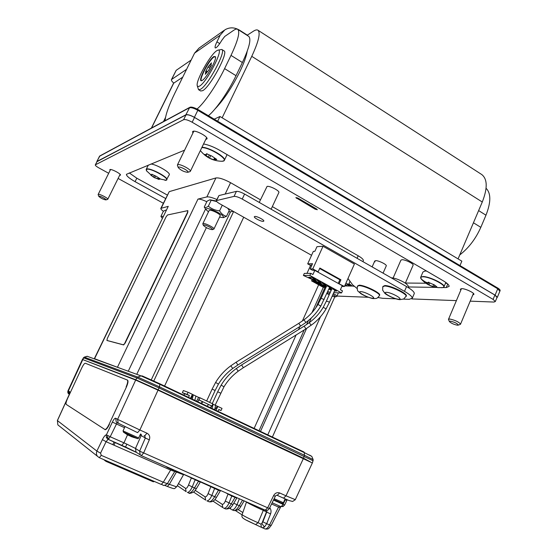 <?xml version="1.0" encoding="UTF-8"?>
<svg xmlns="http://www.w3.org/2000/svg" width="557" height="557" viewBox="0 0 557 557"><rect width="100%" height="100%" fill="white"/><g stroke="black" fill="none" stroke-linecap="round" stroke-linejoin="round"><path stroke-width="0.84" d="M107.118 340.543L123.633 344.936L125.186 343.021L123.376 344.811L106.909 340.438L107.348 338.391L166.028 216.945L167.518 214.974L187.841 210.623L187.479 212.44L124.921 342.889M187.869 210.643L187.73 212.579L125.186 343.021M363.255 260.801L363.373 260.53C363.415 259.416 361.688 257.835 358.193 255.781L272.331 206.612M260.439 199.803L230.556 182.689C223.97 179.145 219.096 177.572 215.921 177.955L169.237 191.636L160.855 208.311M228.662 211.764L230.535 211.806L151.281 379.832M95.672 359.369L94.342 358.645L168.256 206.348L160.82 208.381C160.667 208.966 161.53 209.933 163.396 211.291M94.342 358.645L121.969 368.943M216.819 199.497C212.085 197.47 208.771 196.614 206.87 196.92L197.972 199.093L117.555 367.042M206.793 201.745C202.637 199.768 199.698 198.884 197.972 199.093M233.181 211.312L230.535 211.806M84.358 360.191L135.817 379.763L136.771 377.911L159.107 387.957L313.166 460.82M135.817 379.763L158.146 389.83L303.551 458.223L310.165 461.76M82.533 359.216L83.717 357.879L82.896 359.335M139.208 381.566L156.211 389.071L306.622 459.971M69.514 393.681L68.692 395.839C69.681 393.548 69.987 392.156 69.611 391.662L68.038 390.722L82.422 359.474L135.664 380.069L158.021 390.158L312.352 462.964M158.021 390.158L139.87 429.983L117.604 419.344L135.664 380.069M266.984 510.33L266.719 512.057L270.556 513.937L266.699 523.719L262.869 521.818L266.719 512.057L266.754 510.365M263.67 509.474L258.1 522.71L260.941 524.172L261.846 523.503L264.498 527.026L266.699 523.719L269.532 524.945C268.056 527.723 266.587 529.059 265.104 528.962L264.888 528.872M223.545 508.054L224.053 508.269C225.71 508.311 227.367 506.543 229.031 502.971L231.775 496.057L225.383 492.618M232.93 504.628L225.279 501.119L228.126 493.829M235.305 496.983L231.225 503.925C229.219 507.343 227.347 509.014 225.613 508.945L223.587 508.081M225.383 508.84L225.613 508.945C228.836 509.182 231.266 507.754 232.91 504.663L236.809 498.069L231.775 496.057L232.046 495.549M231.649 509.62L232.137 509.829C233.773 509.892 235.395 508.186 237.01 504.712L233.759 503.222M240.889 506.369L239.259 505.693C237.31 509.021 235.479 510.63 233.773 510.539L233.543 510.435M244.133 500.875L240.868 506.404C239.287 509.397 236.92 510.776 233.773 510.539L231.691 509.648M210.971 486.268L210.852 486.665L182.842 474.007M180.719 472.956L178.609 472.496L174.87 470.38M174.856 470.442L174.167 470.136M179.862 472.573L179.619 472.921M178.832 472.12L178.609 472.496M177.822 471.682L177.634 472.051M177.063 471.34L176.903 471.716M176.388 471.048L176.27 471.41M175.824 470.797L175.734 471.145M167.761 467.246L167.678 467.65L165.513 466.258M173.93 469.962L173.721 470.331L174.174 470.073M173.721 470.331L167.678 467.65M177.328 485.641L186.142 491.65L185.495 488.308C186.421 488.649 187.424 487.563 188.517 485.063L192.256 486.915C190.571 490.543 188.948 492.367 187.41 492.388L188.823 493.001M195.131 479.57L191.309 478.066L188.517 485.063M167.351 483.699L163.305 482.216L161.238 484.43L99.278 457.666L101.277 455.341L100.539 453.168L96.876 451.066L96.389 452.973L96.64 454.874L97.35 456.204L99.153 457.617L57.851 424.873L57.42 420.605L57.851 424.873L59.3 426.021M171.222 469.022L170.609 470.066L174.682 471.501M164.628 485.342L167.365 486.456L169.391 484.263L176.687 471.619M174.752 471.382L183.49 474.745M164.795 485.335L167.365 486.456C176.931 490.146 173.791 488.322 176.625 486.874L167.392 483.629M175.392 470.957L175.037 471.473M191.371 477.92L190.39 477.488M198.564 481.088L195.054 479.904L192.256 486.915L194.511 487.904C192.471 491.371 190.64 493.098 189.011 493.077C188.475 494.024 194.191 492.66 195.228 490.306L196.343 488.684L194.511 487.904L198.41 481.38L200.325 482.014L196.363 488.649M218.783 489.707L218.504 490.223L214.605 488.503L214.877 487.995M216.429 497.415L211.834 495.465L214.605 488.503L210.852 486.665L208.088 493.613L211.834 495.465C210.163 499.065 208.52 500.854 206.919 500.84L208.882 501.69M220.342 490.821L218.504 490.223L214.654 496.698C212.635 500.137 210.783 501.836 209.098 501.787C212.823 502.4 215.169 499.72 216.408 497.45L220.565 490.494M126.425 386.997L109.109 424.26L126.425 386.997C128.033 383.202 128.409 380.918 127.553 380.139L127.295 380.027M109.409 424.385C107.786 427.755 106.394 429.538 105.231 429.726L105.001 429.649M126.133 386.871C127.734 383.07 128.11 380.786 127.261 380.006L85.256 363.213C84.379 363.373 83.23 364.919 81.795 367.857L67.536 398.554C66.151 401.708 65.712 403.658 66.213 404.396L105.231 429.726M109.109 424.26C107.48 427.63 106.088 429.412 104.932 429.6M100.539 453.168L106.081 441.701L102.411 439.619C104.013 436.458 105.35 434.871 106.415 434.843L106.338 437.454L107.668 439.097L136.34 452.388M101.277 455.341L163.305 482.216L170.609 470.066L106.081 441.701L110.195 436.758L106.415 434.843L112.368 422.081L124.524 427.72M295.301 499.678L286.006 495.814L303.398 458.515M137.537 432.636L118.209 423.167L137.593 432.65L139.87 429.983L146.985 433.193C149.527 434.662 150.306 436.883 149.311 439.849L145.335 438.004L144.625 435.825M121.781 445.356L123.953 442.843L126.85 444.152L135.49 448.455L136.061 452.124L137.043 452.82M140.079 434.947L141.186 435.567L135.49 448.455L139.626 451.135L145.335 438.004L141.186 435.567L141.234 434.286M107.828 435.665L107.397 437.475L106.338 437.454M107.397 437.475L109.005 438.658M126.85 444.152L125.555 447.006L107.668 439.097L126.467 447.431M136.075 452.145L126 447.215M133.854 437.537L127.379 434.829M246.493 501.913C245.651 502.01 255.969 507.211 263.259 510.351L266.483 511.918L261.846 523.503L262.869 521.818M265.438 510.24L265.139 511.089M271.224 525.418L268.996 528.189C268.439 528.983 267.144 529.241 265.104 528.962L261.421 527.347L262.333 527.764L264.498 527.026M246.486 501.968L242.135 514.55C241.16 514.703 251.499 519.994 258.1 522.71L255.607 524.583L261.421 527.347L260.941 524.172M286.799 500.43L284.78 499.615M284.648 504.955L283.033 504.329L281.751 506.139L280.672 506.543L272.157 502.769L280.672 506.543L282.956 506.543M287.161 499.761L284.641 504.976L283.13 506.473L284.495 504.948M283.221 506.341L281.751 506.139M279.607 506.069L278.563 507.079L280.227 507.601M280.853 506.605L271.196 525.467L269.532 524.945L278.563 507.079L271.565 503.974M242.114 514.612C241.724 517.509 240.52 517.808 255.607 524.583L245.275 519.646M276.084 501.23L273.584 500.054M274.267 500.409L282.336 503.277M278.361 502.136L276.697 501.516M141.304 455.612L265.243 510.17L267.659 507.817L273.633 495.563L275.297 496.315C275.889 495.41 276.53 495.076 277.212 495.333L276.857 495.201M496.914 297.73L497.345 297.292L495.103 295.133L194.407 117.325C190.459 115.153 187.618 114.31 185.864 114.805L96.897 161.711M470.199 301.149L493.927 302.054L495.333 301.532L493.084 299.394L192.172 122.241C188.224 120.068 185.377 119.219 183.629 119.692L95.414 164.795L97.141 161.349L95.296 164.914C95.261 165.526 96.452 166.529 98.881 167.908L108.685 173.283M97.141 161.349L185.961 114.93L183.629 119.692M192.172 122.241L194.504 117.443C190.564 115.271 187.716 114.436 185.961 114.93M194.504 117.443L494.881 295.064L493.084 299.394M497.025 297.459L494.881 295.064M211.848 156.078L216.791 159.49L214.835 159.692L214.891 160.186L209.488 158.188L204.746 154.373L206.368 154.79L206.522 153.746L211.848 156.078M203.563 143.964C208.436 144.848 213.86 146.978 219.827 150.369L443.128 280.714C447.139 283.109 449.144 284.996 449.144 286.375L446.22 287.572L443.163 287.523M165.617 198.48L135.093 181.666C129.231 178.324 126.342 175.873 126.439 174.313L184.604 150.153M129.287 172.935L136.806 178.191L167.288 195.034M221.185 161.265L223.294 161.112C229.352 159.741 209.362 147.118 201.794 147.633M315.144 209.188L295.83 197.617L298.009 198.153L316.564 208.966L317.344 209.724L315.144 209.188L315.527 208.36M110.07 170.505L109.875 169.565C111.233 168.66 121.342 173.986 120.479 175.149L119.63 175.351M107.619 199.378L107.786 199.26C108.476 198.376 99.445 193.704 98.283 194.337L98.164 194.665M98.874 196.141L98.77 196.336C100.782 198.188 103.156 199.385 105.893 199.914L105.927 199.9C107.097 199.524 99.821 195.639 98.874 196.141M460.033 324.466L460.555 324.097C458.655 321.862 455.034 320.164 449.68 319.001L448.462 319.384L449.381 321.521M450.265 321.124L449.422 321.612C451.254 323.297 453.948 324.501 457.506 325.225L458.362 325.107C457.478 323.506 454.777 322.183 450.265 321.124M189.944 171.633L190.369 171.291C191.357 169.62 179.897 163.584 177.76 164.663L177.453 165.429M178.525 167.114L178.282 167.643C180.879 170.351 184.026 171.911 187.716 172.322L187.8 172.287C189.826 171.542 180.336 166.237 178.525 167.114M278.82 192.638L278.883 192.492C279.725 190.8 269.595 185.599 267.061 186.428L259.228 202.4M447.055 283.402L445.44 283.388M425.889 283.214L405.378 283.04M436.403 287.412L408.622 286.966M351.669 286.054L344.679 285.943M413.05 265.32L413.141 265.118C413.663 263.635 404.911 259.43 401.889 259.722L400.887 260.216L393.124 278.02M375.55 260.634L374.687 261.059L375.049 261.832M386.175 266.065L386.307 265.842C386.83 264.491 378.384 260.391 375.578 260.634M150.961 164.009C156.872 164.6 170.693 172.719 169.3 174.738L169.251 174.835M420.772 277.066L422.965 271.969L425.102 271.008L426.669 271.106M163.312 203.235L118.098 178.442M456.392 300.627L411.804 298.921M378.468 297.654L377.799 297.626M368.33 297.264L336.964 296.073M460.834 290.113L460.347 289.201L461.746 288.637C465.325 288.561 474.369 292.801 473.93 294.347L472.816 294.911M192.917 133.039L192.541 131.772L192.952 131.361C195.444 129.83 208.262 136.709 207.009 138.888L205.735 139.466M434.133 286.939L428.939 285.01L426.008 282.657L425.701 282.114L427.623 282.803L428.249 282.253L434.53 285.017L436.911 286.897L434.126 286.932M348.981 283.638L351.732 285.623L347.721 285.017M164.963 180.343L166.174 180.252C170.929 179.159 150.293 167.553 146.651 169.314L146.498 170.811L153.481 177.147L151.031 175.267L150.453 174.675L151.692 175.079L151.692 174.237L156.085 176.221L160.444 178.999L158.933 179.117L159.142 179.472M159.121 179.479L153.495 177.154L154.185 175.761M332.125 296.254L335.488 296.867C335.641 296.463 334.75 295.739 332.814 294.709M329.828 293.407L327.175 292.759M326.896 293.393L329.152 294.918M212.217 229.672L212.537 229.407C212.732 228.342 205.171 224.568 203.639 224.972L203.361 225.348C205.686 227.576 208.631 229.018 212.217 229.672M336.525 296.512L336.874 296.268C336.804 295.69 335.613 294.806 333.309 293.609M330.322 292.3L327.732 291.52M213.596 229.212L213.965 228.892C214.215 227.597 205.032 223.016 203.18 223.517L202.811 223.851L203.361 225.348M214.208 119.17L219.952 116.49L461.85 261.156L459.991 265.529M217.669 121.231L219.952 116.49M222.152 117.805L251.757 56.334C258.601 41.601 260.669 32.898 257.954 30.224L481.742 174.529C487.493 179.076 487.674 188.238 482.278 202.01L458.07 258.894M214.911 109.075C223.517 100.156 231.844 87.665 239.879 71.616C243.917 63.157 246.347 56.403 247.169 51.355M257.954 30.224C256.93 29.577 255.385 29.918 253.324 31.255L247.078 35.314M151.372 128.096L173.506 83.299L182.738 77.145M205.505 71.999L208.019 66.958L211.444 62.878L210.845 65.28L211.347 65.085L208.701 70.224L205.282 74.283L205.881 71.86L205.505 71.999M197.081 109.005C204.301 103.08 216.715 84.977 224.589 68.608L231.009 55.394C237.992 40.529 240.227 31.84 237.721 29.326L248.728 36.372C251.409 38.99 249.292 47.707 242.386 62.523L236.029 75.696C228.245 91.989 215.775 109.903 208.388 115.703M173.721 83.014C171.946 81.531 171.201 80.382 171.472 79.56L186.588 69.333M171.5 79.512L176.165 70.349L191.162 60.052M237.721 29.326C236.802 28.762 235.395 29.124 233.508 30.419L224.736 36.456L221.86 40.236C218.741 45.409 216.555 47.972 215.287 47.937C214.717 47.345 215.267 45.312 216.924 41.831L220.175 35.188L224.889 29.841C229.623 27.084 234.525 27.209 239.587 30.21L247.315 35.154M223.956 30.496L198.981 48.146L194.574 53.131L174.961 92.922C168.875 105.405 165.582 114.658 165.081 120.695M486.08 188.287C491.086 193.307 491.051 202.275 485.969 215.197L480.823 227.34C475.685 238.862 468.66 248.06 459.762 254.918M200.673 90.979L202.595 90.7C210.066 87.296 228.92 52.184 223.991 50.84L221.783 49.462L217.947 50.179M197.262 85.806L198.564 89.705L200.367 89.357C207.796 85.917 226.664 50.764 221.783 49.462M199.392 86.196C206.946 82.478 225.063 46.781 217.662 50.255L216.715 50.75C210.33 54.509 195.604 80.96 197.241 85.701L197.951 86.593L199.392 86.196M213.916 56.487L215.524 56.765C216.61 60.052 206.264 78.398 202.226 80.396L201.78 80.612C196.837 82.889 208.576 59.578 213.916 56.487M215.552 56.946L214.048 56.932C209.084 59.78 197.923 81.447 201.878 80.577M220.21 215.761L220.259 215.594C220.14 214.918 218.978 213.951 216.77 212.683C212.628 210.56 210.08 209.815 209.147 210.455L202.852 223.677M210.247 199.852L216.339 201.028M223.301 217.571L226.511 216.325C223.677 215.636 221.366 213.811 219.583 210.859C215.26 210.421 211.507 208.861 208.339 206.194C206.41 207.615 205.053 207.907 204.252 207.072L207.044 201.223L209.648 199.872L216.715 201.557M219.555 217.139L222.821 217.585C224.332 216.958 222.716 215.246 217.975 212.454C209.898 208.464 205.972 207.566 206.201 209.766L208.485 211.841M226.511 216.325L229.289 210.435L227.702 208.234M219.583 210.859L222.271 205.192M208.339 206.194L211.159 200.269M204.252 207.072L205.255 208.492M344.999 285.233L345.444 284.209M345.368 285.177L348.64 284.404L345.89 283.207M348.64 284.404L350.033 281.278M163.201 216.297L160.896 216.422L163.354 211.319L165.345 210.205L166.097 210.309M162.484 217.787L162.268 218.226M162.24 218.281L161.335 217.028M216.325 200.541L218.964 195.549L236.412 191.371C238.25 191.211 240.972 192.102 244.593 194.045L406.561 286.57C411.693 289.57 414.276 291.875 414.311 293.483L414.081 294.019M254.744 216.464C256.617 215.998 264.387 219.931 263.823 221.059L263.384 221.338C261.463 221.777 253.776 217.871 254.326 216.736L254.744 216.464M357.524 286.013L359.188 285.191C364.334 285.003 380.556 292.815 379.686 295.057L379.568 295.335M310.158 268.968L312.547 263.684L307.687 263.844L313.319 251.409L314.872 251.311L316.968 246.681L323.025 246.25L312.797 268.906L310.158 268.968L312.282 270.145L314.294 270.403M338.552 283.583L344.435 286.486L354.398 264.067L323.025 246.25M382.917 286.451L384.838 285.553C390.471 285.358 407.23 293.372 406.38 295.844L406.234 296.185M403.477 299.116L409.193 299.339L412.277 298.197C412.229 296.616 409.639 294.333 404.493 291.346L242.225 199.086C238.598 197.143 235.869 196.245 234.044 196.384L216.283 200.624C216.241 201.362 217.46 202.442 219.938 203.876L311.558 255.294M347.986 278.5L352.616 284.794L357.065 288.484M377.938 297.529L382.61 298.301L395.874 298.824M344.435 286.486L341.859 286.444M306.97 273.39L310.771 264.986L311.976 264.951M307.687 263.844L310.562 265.445M317.483 271.879L318.131 271.872L319.857 268.042L340.919 279.788L339.867 279.781L338.252 283.416M312.797 268.906L318.131 271.872M326.123 287.127L312.728 279.753L303.391 275.464L309.859 275.416L310.792 273.348L312.93 274.531L314.802 270.389L312.923 270.131M303.391 275.464L304.317 273.417L310.792 273.348M331.213 290.315L328.853 289.013M333.908 292.258L334.736 292.71L341.573 292.926L342.485 290.872L340.404 289.724L342.228 285.623L314.802 270.389M309.859 275.416L341.573 292.926M326.263 286.82L324.606 285.908L327.231 285.95L331.297 288.192L329.236 288.15M331.485 289.696L329.828 288.784L332.473 288.839L336.519 291.074L334.465 291.019M326.047 285.295L323.429 285.261L319.363 283.019L321.96 283.047L326.047 285.295M320.776 282.392L318.179 282.364L314.099 280.115L316.668 280.129L320.776 282.392M315.478 279.468L312.909 279.461L308.801 277.205L311.356 277.198L315.478 279.468M319.641 268.509L339.867 279.781M330.865 290.58L331.032 290.211M325.539 286.806L325.177 287.377L323.311 287.335L311.593 280.895L313.417 280.902L321.493 285.581L321.855 284.78M322.28 285.017L321.493 285.581M321.925 285.588L325.177 287.377M312.108 279.746L311.593 280.895M313.417 280.902L313.779 280.331M317.058 282.134L316.696 282.705M195.862 396.097L198.633 397.413M218.741 409.653L221.059 410.53L222.027 408.406L212.774 404.11M190.522 398.318L192.381 394.314L188.085 392.274L183.344 390.554L182.362 392.678L184.625 393.75L183.949 395.205M192.256 399.139L193.314 394.829L192.353 394.37M190.981 398.534L193.314 394.829L195.876 396.048L194.825 400.358M211.66 405.969L210.769 407.898M212.12 408.539L213.101 404.236M215.622 405.433L214.647 409.736M217.836 406.415L216.025 410.384M217.16 406.164L216.186 408.288L215.093 407.773M214.828 409.82L215.629 408.079L216.186 408.288M217.982 411.31L218.824 409.472L221.059 410.53M215.629 408.079L215.086 407.815M191.796 396.779L191.336 396.563M188.085 392.274L187.082 394.426L182.362 392.678M188.517 397.371L189.38 395.512L187.082 394.426M189.38 395.512L184.625 393.75M192.318 396.974L191.357 396.514M197.777 401.75L200.088 397.837L198.689 397.322L196.537 401.165M200.088 397.837L212.865 403.909L211.883 406.053L208.346 404.375L207.364 406.29M199.1 399.989L208.346 404.375M208.325 404.41L211.883 406.053M198.668 399.829L202.226 401.52L201.342 403.435M201.676 403.595L202.664 401.681L202.226 401.52M210.56 407.801L211.437 405.886M323.429 285.261L323.937 284.133M318.179 282.364L318.688 281.243M312.909 279.461L313.417 278.333M339.227 283.59L340.919 279.788M320.484 316.759L267.771 434.871M324.996 287.37L315.861 307.756M311.266 318.019L309.142 322.761M306.587 328.47L260.488 431.424M205.589 208.938L128.249 371.227M206.375 227.639L136.744 374.318M318.646 284.773L302.381 320.992M299.896 326.52L298.489 329.653M296.094 334.98L254.131 428.417M358.193 255.781L357.072 258.302M225.167 194.066L230.556 182.689M243.708 217.216L164.58 386.043M168.256 206.348L94.565 358.701M206.87 196.92L215.921 177.955M169.237 191.636L161.279 208.053M233.606 211.549L153.788 380.981M159.713 383.738L159.838 384.288L141.06 375.891L142.286 375.947L159.713 383.738L303.997 452.012L304.303 452.618L311.802 456.399L313.166 459.616L304.421 455.236L304.303 452.618L159.838 384.288L159.49 386.85L304.421 455.236L303.551 458.223M89.405 357.086L141.06 375.891L137.725 377.075L159.49 386.85L158.146 389.83M83.355 357.761L84.511 357.225L83.717 357.879L136.771 377.911L137.725 377.075L84.511 357.225L87.24 356.299L84.225 357.128M269.748 507.712C271.127 509.509 271.398 511.577 270.556 513.937M265.243 510.17C267.012 510.685 268.377 510.142 269.337 508.548L139.626 451.135L140.204 454.86L141.2 455.563L265.285 510.184M214.884 499.545L222.146 504.245C223.155 504.621 224.199 503.577 225.279 501.119M222.146 504.245L222.856 507.601L213.032 501.161M242.525 500.165L239.259 505.693L237.01 504.712L239.364 498.773M230.208 507.866L231.016 509.209L229.602 508.297M172.802 469.467L172.593 469.836M172.259 469.231L172.176 469.635M169.551 468.04L169.342 468.402M168.305 467.49L168.096 467.852M185.495 488.308L178.484 483.594M183.643 474.494L176.666 486.804M208.088 493.613C207.002 496.092 205.979 497.15 205.011 496.795L205.693 500.144L193.53 492.033M205.011 496.795L195.201 490.341M106.533 460.799L106.004 461.377L153.238 481.77M105.426 460.319L105.607 461.099L103.63 459.539M154.366 481.457L153.286 481.791L154.421 481.485M153.843 481.234L153.286 481.791L106.004 461.377M114.074 441.952L112.793 444.653M115.215 442.453L113.941 445.154M102.411 439.619L96.876 451.066L57.42 420.605L68.692 395.839M82.784 359.585L68.358 390.944L69.221 394.307M69.611 391.662L69.43 393.541M115.661 418.223L116.267 422.018L118.209 423.167L117.604 419.344L115.661 418.223C114.819 418.077 113.719 419.358 112.368 422.081M136.061 452.124L141.353 455.619L143.602 453.008L149.311 439.849M277.128 495.305L283.527 498.167L286.006 495.814L279.677 492.966C277.163 492.144 275.151 493.008 273.633 495.563M144.166 435.602L145.008 436.089L144.702 435.839L146.985 433.193M117.875 422.965L116.267 422.018M127.483 434.892L123.953 442.843L110.195 436.758L117.151 422.645L116.267 422.011M124.97 426.773L123.062 430.805L123.348 431.041L138.658 437.976M123.341 432.058L137.495 438.554M278.423 502.268L283.033 504.329L285.657 499.114M274.19 500.381L273.473 500.061M255.552 524.569L261.449 527.361M238.152 509.578L242.831 512.544M274.135 498.696L283.416 502.727M273.724 499.545L281.362 502.985C282.357 503.542 283.04 503.465 283.402 502.762L285.107 498.87M279.677 492.966L277.212 495.333L283.527 498.167L289.006 500.527L292.613 501.46L295.273 499.74L312.366 462.93M194.407 117.325L197.819 110.307L497.742 288.791L499.866 291.22M96.995 161.3L99.522 156.259L189.276 107.828C191.037 107.306 193.885 108.128 197.819 110.307L197.93 109.541M497.505 287.92L198.013 109.527C193.933 107.39 191.183 106.665 189.763 107.355L185.864 114.805M96.869 161.426L99.884 155.918L189.603 107.445M497.345 297.292L499.97 290.977C500.555 290.315 499.782 289.313 497.659 287.962L497.742 288.791L495.103 295.133M216.527 159.211L216.339 159.601M447.737 284.014L446.22 287.572M135.093 181.666L136.806 178.191M224.304 160.437L222.508 161.272C213.491 161.224 206.111 157.666 200.367 150.592L200.617 150.912M214.361 158.369L213.644 159.866M210.56 155.953L209.488 158.188M296.637 198.41L296.978 197.679M443.866 287.057L444.054 286.632C444.925 283.959 428.82 276.293 422.812 276.523L420.612 277.442L421.329 279.134C424.399 282.622 428.18 285.087 432.664 286.535M420.639 277.811C421.022 278.946 422.679 280.366 425.611 282.072M441.562 287.718L442.892 287.6C448.761 286.611 430.129 276.557 422.826 276.801L422.749 276.801C420.563 276.864 420.089 277.644 421.329 279.134M429.809 282.97L428.939 285.01M433.715 284.474L432.81 286.59M349.33 283.847L348.661 285.358M205.575 154.693L205.387 155.09M209.147 155.347L208.151 157.415M166.835 179.8L166.884 179.702C168.527 177.286 149.784 167.406 146.637 169.05L146.171 169.446L146.498 170.811M155.424 176.193L154.644 177.794M158.585 178.205L158.097 179.201M251.757 56.334L482.278 202.01M173.826 82.937L151.567 127.992M165.513 117.478L163.514 121.537M205.986 70.76L207.392 71.623M171.779 79.212L176.165 70.349M231.009 55.394L242.386 62.523M236.029 75.696L224.589 68.608M194.574 53.131L220.175 35.188M219.737 43.606L216.924 41.831M478.63 210.595L485.969 215.197M480.823 227.34L473.443 222.772M208.019 66.958L209.69 67.989M379.366 295.781L379.491 295.502C380.361 293.267 364.139 285.449 358.993 285.637L357.406 286.27C356.814 291.986 358.381 291.005 360.275 293.205C363.157 295.565 372.104 298.872 373.691 298.594C376.462 298.28 376.741 299.269 379.491 295.502L379.686 295.057M360.769 291.638C355.923 291.374 368.135 298.162 372.522 298.183C377.562 298.552 365.127 291.603 360.769 291.638M242.225 199.086L244.593 194.045M406.561 286.57L404.493 291.346M324.125 299.589L321.138 298.26L317.998 304.407M320.804 306.085L317.97 304.449C314.42 310.458 309.748 315.596 303.955 319.857L305.904 322.489L300.592 326.089L298.851 323.318L303.948 319.864M300.578 326.096L237.86 364.995L237.275 364.09L236.14 362.196L298.851 323.318M236.14 362.196L230.807 365.81L232.749 368.456M230.793 365.817C224.645 370.335 219.583 375.871 215.622 382.436L218.441 384.135C222.166 377.952 226.929 372.73 232.735 368.469L237.86 364.995M206.668 400.963L212.12 389.106L215.113 390.492L218.448 384.121M212.252 403.616L217.676 391.787L220.663 393.158M236.286 368.539C230.152 373.044 225.112 378.572 221.164 385.124L223.984 386.802L215.148 405.204M238.229 371.178L243.339 367.717L241.62 364.926L236.3 368.532L238.236 371.171C232.436 375.432 227.688 380.64 223.984 386.802M305.911 328.888L304.171 326.13L241.62 364.926M304.185 326.123L309.253 322.684L311.203 325.309M243.339 367.717L305.911 328.895L313.424 323.582C318.576 319.391 322.795 314.489 326.089 308.884L323.234 307.297C319.697 313.299 315.039 318.423 309.26 322.677M326.068 308.926L329.382 302.409L328.616 301.803L326.388 301.121L323.255 307.255M329.368 302.444L334.848 290.155M406.025 296.658L406.178 296.31C407.028 293.845 390.262 285.832 384.629 286.02L382.777 286.764L382.645 290.148L384.817 293.267C386.168 294.876 395.428 299.492 399.919 299.652L403.734 298.991L406.38 295.844M386.474 292.334C381.134 292.049 393.834 299.186 398.708 299.227C404.271 299.617 391.334 292.307 386.474 292.334M216.687 200.332L218.964 195.549M236.412 191.371L234.044 196.384M227.089 154.609L224.422 160.193C226.205 157.123 208.597 146.985 201.947 147.313M272.387 437.057L334.757 296.978M363.373 260.53L362.886 261.623M259.04 430.742L304.206 329.953M306.635 324.529L308.439 320.512M311.962 312.644L323.304 287.335M312.519 462.637L313.166 459.616M311.802 456.385L309.588 455.09M175.19 470.839L167.316 483.755C162.24 487.166 163.521 484.367 161.238 484.43L99.299 457.673M68.031 390.729C67.543 392.156 67.815 393.249 68.852 394.001L69.249 394.231M68.629 395.818L57.364 420.563M117.917 422.993L117.249 422.686M140.538 433.973L138.644 437.997C138.352 438.763 137.593 438.832 136.354 438.22L131.71 436.785L127.337 434.69L123.515 432.197L123.055 430.826M242.044 514.828L235.618 510.706M273.912 500.228L276.467 501.425M269.337 508.548L275.29 496.329M87.017 356.222L89.343 357.065M99.397 156.385L99.773 155.981M110.565 169.509L98.15 194.456M461.454 288.637L448.538 319.196M193.815 131.201L177.453 164.886M178.282 167.643L177.432 165.38M98.77 196.336L98.143 194.602M374.715 261.073L372.139 266.907M497.129 297.215L495.333 301.532M434.049 286.932L438.046 287.614L442.892 287.6L444.054 286.632L445.837 282.455M434.112 286.869L434.571 285.804M427.88 284.335L428.799 282.19M206.584 154.581L207.002 153.711M349.705 285.644L354.085 286.305M349.657 285.581L349.949 284.912M146.213 169.37L148.301 165.102M169.3 174.738L166.174 180.259L154.916 177.92M158.822 179.194L159.184 178.449M151.81 174.961L152.145 174.278M214.661 159.796L215.162 158.752M335.453 296.902L336.79 296.415M212.426 229.609L213.825 229.136M200.778 91.042L198.564 89.705M210.546 66.659L208.966 65.684M211.256 65.538L210.845 65.28M206.703 72.361L205.881 71.86M222.821 217.585L223.977 217.543M345.194 285.191L346.545 285.087M166.16 210.177L165.735 210.198M321.152 298.225L326.653 285.943M329.633 287.273L320.832 306.044C317.525 311.655 313.292 316.564 308.125 320.762L305.904 322.489M326.402 301.086L331.875 288.832M408.894 287.983C408.747 286.117 407.167 284.251 404.138 282.385C398.903 279.517 394.593 277.992 391.202 277.797M414.311 293.483L412.277 298.197M206.619 137.628L190.369 171.291M413.141 265.118L405.322 283.165M220.245 215.684L213.958 228.983M209.655 402.384L215.12 390.485M221.15 385.138L217.683 391.78M120.124 174.362L107.786 199.26M458.362 325.107L460.451 324.306M227.757 208.262L228.112 208.736M473.436 293.435L460.555 324.097M386.279 265.828L383.07 273.153M105.927 199.9L107.682 199.357M338.405 292.829L336.874 296.268M212.126 389.099L215.615 382.45M278.883 192.492L271.127 209.202M187.8 172.287L190.111 171.57M206.201 209.766L204.844 207.949"/></g></svg>
